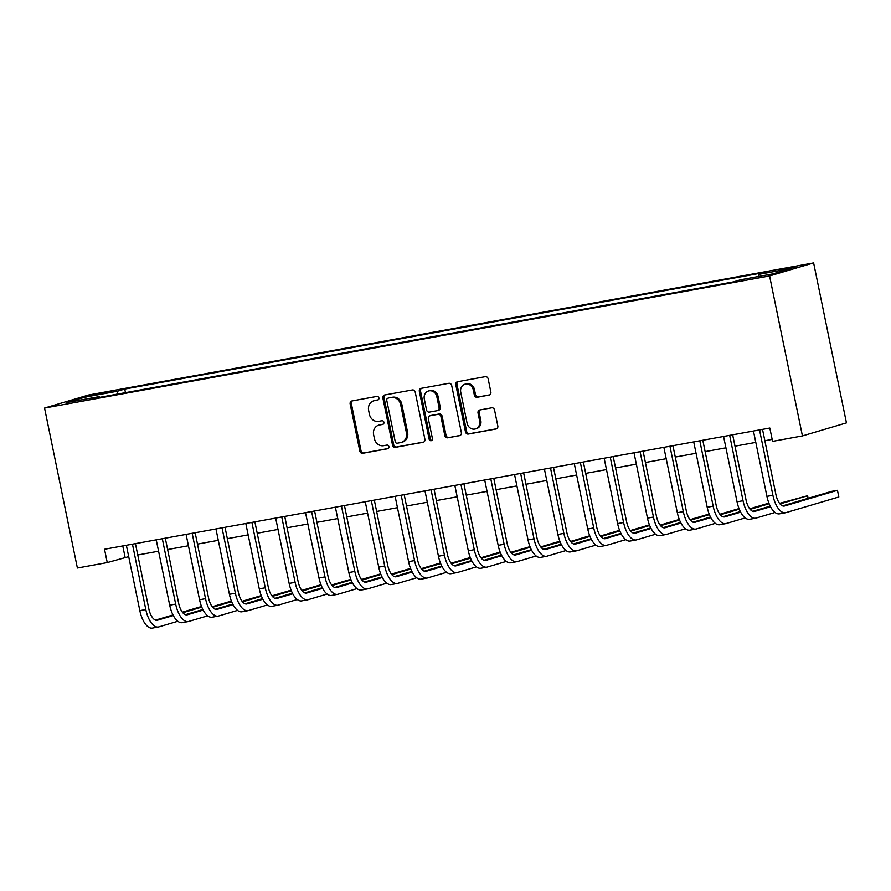 <?xml version="1.0" encoding="UTF-8"?>
<svg xmlns="http://www.w3.org/2000/svg" width="891" height="891" viewBox="0 0 891 891"><rect width="100%" height="100%" fill="white"/><g stroke="black" fill="none" stroke-linecap="round" stroke-linejoin="round"><path stroke-width="1.34" d="M378.898 397.943A1.871 1.671 -106.5 0 0 376.882 396.417L351.967 400.95A2.673 2.383 -106.5 0 0 350.163 404.002L359.83 451.102A2.673 2.383 -106.5 0 0 362.715 453.296L387.63 448.752A1.871 1.671 -106.5 0 0 386.872 445.088L383.653 445.678A8.554 7.618 -106.5 0 1 374.432 438.673L373.619 434.752A8.554 7.618 -106.5 0 1 378.697 425.174A8.554 7.618 -106.5 0 1 379.41 425.007L382.629 424.417A1.871 1.671 -106.5 0 0 381.883 420.752L378.653 421.343A8.554 7.618 -106.5 0 1 369.431 414.337L368.629 410.406A8.554 7.618 -106.5 0 1 373.697 400.839A8.554 7.618 -106.5 0 1 374.409 400.672L377.639 400.081A1.871 1.671 -106.5 0 0 378.898 397.943M791.531 267.278L779.18 270.151L792.244 267.801L796.253 266.654L791.531 267.278M489.059 395.114A2.673 2.383 -106.5 0 0 490.863 392.073L488.157 378.853A2.673 2.383 -106.5 0 0 485.272 376.67L457.606 381.704A2.673 2.383 -106.5 0 0 455.791 384.756L465.47 431.857A2.673 2.383 -106.5 0 0 468.343 434.051L496.02 429.005A2.673 2.383 -106.5 0 0 497.824 425.965L494.55 410.005A2.673 2.383 -106.5 0 0 491.665 407.811L479.826 409.971A2.673 2.383 -106.5 0 0 478.022 413.012L479.648 420.931A7.15 6.371 -106.5 0 1 475.404 428.927A7.15 6.371 -106.5 0 1 467.096 423.214L460.736 392.207A7.15 6.371 -106.5 0 1 464.968 384.199A7.15 6.371 -106.5 0 1 473.277 389.913L474.335 395.081A2.673 2.383 -106.5 0 0 477.22 397.275L489.493 394.991M44.55 408.056L77.383 568.024L107.254 562.589L104.514 549.257L769.824 428.036L772.564 441.368L802.423 435.922L769.579 275.954L44.55 408.056L88.577 395.014L813.617 262.912L769.579 275.954M415.228 392.14A2.673 2.383 -106.5 0 0 412.344 389.957L384.678 394.991A2.673 2.383 -106.5 0 0 382.874 398.043L392.541 445.144A2.673 2.383 -106.5 0 0 395.426 447.338L423.091 442.292A2.673 2.383 -106.5 0 0 424.896 439.252L415.228 392.14M421.142 388.353L448.808 383.308A2.673 2.383 -106.5 0 1 451.692 385.502L461.36 432.603A2.673 2.383 -106.5 0 1 459.556 435.654L447.716 437.804A2.673 2.383 -106.5 0 1 444.832 435.621L440.911 416.52A2.673 2.383 -106.5 0 0 438.027 414.326L430.175 415.752A2.673 2.383 -106.5 0 0 428.359 418.803L432.447 438.695A1.871 1.671 -106.5 0 1 429.161 439.285L419.338 391.394A2.673 2.383 -106.5 0 1 421.142 388.353M94.591 395.114L111.809 391.361L93.889 394.59L90.002 395.715L94.591 395.114M99.747 397.353L99.213 396.629L92.007 398.756L733.427 281.89L740.633 279.763L772.876 273.882L791.208 268.458L758.954 274.339L766.149 272.201L124.729 389.066L117.534 391.205L116.888 394.223M99.213 396.629L66.959 402.509L85.28 397.074L117.534 391.205M802.423 435.922L846.45 422.88L813.617 262.912M107.254 562.589L128.749 556.63M137.771 554.993L158.609 551.195M167.631 549.547L188.469 545.749M197.49 544.111L218.34 540.314M227.35 538.665L248.199 534.867M257.209 533.23L278.059 529.432M287.069 527.784L307.918 523.986M316.929 522.349L337.778 518.551M346.799 516.903L367.638 513.105M376.659 511.467L397.509 507.67M406.519 506.021L427.368 502.223M436.378 500.586L457.228 496.788M466.238 495.14L487.087 491.342M496.098 489.705L516.947 485.907M525.968 484.259L546.807 480.461M555.828 478.823L576.666 475.026M585.688 473.377L606.537 469.579M615.547 467.942L636.397 464.144M645.407 462.496L666.256 458.698M675.267 457.061L696.116 453.263M705.126 451.614L725.976 447.817M734.997 446.179L755.835 442.382M764.857 440.733L772.152 439.408M122.769 545.927L125.096 557.298M125.475 392.664L124.729 389.066M758.486 276.511L758.954 274.339M86.538 398.934L85.28 397.074M378.218 399.836L375.601 400.315A8.554 7.618 -106.5 0 0 374.888 400.482L373.697 400.839M378.697 425.174L379.889 424.818A8.554 7.618 -106.5 0 1 380.591 424.651L383.208 424.172M352.457 400.861A2.673 2.383 -106.5 0 0 351.355 403.645L361.022 450.757A2.673 2.383 -106.5 0 0 363.907 452.94L388.209 448.518M385.168 394.902A2.673 2.383 -106.5 0 0 384.066 397.687L393.733 444.798A2.673 2.383 -106.5 0 0 396.618 446.981L423.793 442.036M388.008 398.188A1.871 1.671 -106.5 0 0 386.75 400.315L395.236 441.669A1.871 1.671 -106.5 0 0 397.252 443.206L400.649 442.582A8.554 7.618 -106.5 0 0 401.362 442.415A8.554 7.618 -106.5 0 0 406.43 432.837L400.638 404.581A8.554 7.618 -106.5 0 0 391.405 397.564L389.2 397.832A1.871 1.671 -106.5 0 0 388.899 397.932M401.362 442.415L402.554 442.059A8.554 7.618 -106.5 0 0 407.621 432.491L406.43 432.837M389.2 397.832L392.597 397.219A8.554 7.618 -106.5 0 1 401.819 404.224L407.621 432.491M460.257 435.387L447.716 437.804M430.921 415.529A2.673 2.383 -106.5 0 1 431.367 415.406L439.218 413.97A2.673 2.383 -106.5 0 1 442.103 416.164L446.023 435.265A2.673 2.383 -106.5 0 0 448.908 437.459M421.621 388.264A2.673 2.383 -106.5 0 0 420.519 391.049L430.353 438.94A1.871 1.671 -106.5 0 0 431.89 440.477M436.835 396.695A7.15 6.371 -106.5 0 0 428.538 390.971A7.15 6.371 -106.5 0 0 424.294 398.979L426.533 409.905A2.673 2.383 -106.5 0 0 429.417 412.088L437.281 410.662A2.673 2.383 -106.5 0 0 439.085 407.621L436.835 396.695L438.027 396.339A7.15 6.371 -106.5 0 0 429.729 390.626L428.538 390.971M438.461 410.305A2.673 2.383 -106.5 0 0 440.277 407.265L439.085 407.621M438.027 396.339L440.277 407.265M464.968 384.199L466.16 383.843A7.15 6.371 -106.5 0 1 474.469 389.567L475.527 394.735A2.673 2.383 -106.5 0 0 478.411 396.918L489.772 394.858M475.404 428.927L476.596 428.582A7.15 6.371 -106.5 0 0 480.828 420.574L479.648 420.931M480.305 409.882A2.673 2.383 -106.5 0 0 479.202 412.656L480.828 420.574M458.085 381.615A2.673 2.383 -106.5 0 0 456.983 384.4L466.661 431.511A2.673 2.383 -106.5 0 0 469.535 433.694L496.721 428.749M126.355 545.27L139.831 610.636L145.812 609.544L132.447 544.167M135.432 543.621L148.786 608.664A13.621 6.181 79.7 0 0 157.172 620.303A13.621 6.181 79.7 0 0 157.473 620.225L173.311 615.536M182.8 612.73L201.767 607.105M155.513 620.125L172.999 614.946M182.354 612.173L201.533 606.504M177.821 621.272L158.843 626.896A20.437 9.266 -100.3 0 1 158.398 626.997A20.437 9.266 -100.3 0 1 145.812 609.544M158.398 626.997L152.428 628.088A20.437 9.266 -100.3 0 1 139.831 610.636M133.906 543.9L132.425 544.334M156.226 539.835L169.702 605.189L175.672 604.098L162.307 538.721M165.292 538.175L178.645 603.218A13.621 6.181 79.7 0 0 187.032 614.857A13.621 6.181 79.7 0 0 187.333 614.79L203.17 610.101M212.659 607.283L231.627 601.67M185.373 614.69L202.87 609.511M212.214 606.738L231.393 601.057M207.681 615.826L188.703 621.45A20.437 9.266 -100.3 0 1 188.257 621.562A20.437 9.266 -100.3 0 1 175.672 604.098M188.257 621.562L182.287 622.653A20.437 9.266 -100.3 0 1 169.702 605.189M163.766 538.454L162.285 538.899M186.085 534.388L199.562 599.754L205.531 598.663L192.166 533.286M195.151 532.74L208.505 597.783A13.621 6.181 79.7 0 0 216.903 609.422A13.621 6.181 79.7 0 0 217.192 609.344L233.03 604.655M242.519 601.848L261.497 596.224M215.232 609.244L232.729 604.065M242.085 601.291L261.252 595.622M237.552 610.391L218.562 616.015A20.437 9.266 -100.3 0 1 218.117 616.115A20.437 9.266 -100.3 0 1 205.531 598.663M218.117 616.115L212.147 617.207A20.437 9.266 -100.3 0 1 199.562 599.754M193.625 533.018L192.144 533.453M215.945 528.953L229.421 594.308L235.391 593.217L222.037 527.84M225.011 527.294L238.365 592.337A13.621 6.181 79.7 0 0 246.762 603.975A13.621 6.181 79.7 0 0 247.052 603.909L262.89 599.22M272.379 596.402L291.357 590.789M245.103 603.808L262.589 598.629M271.944 595.856L291.112 590.176M267.411 604.944L248.422 610.569A20.437 9.266 -100.3 0 1 247.976 610.68A20.437 9.266 -100.3 0 1 235.391 593.217M247.976 610.68L242.007 611.772A20.437 9.266 -100.3 0 1 229.421 594.308M223.485 527.572L222.004 528.018M245.805 523.507L259.281 588.873L265.251 587.782L251.897 522.404M254.882 521.859L268.224 586.902A13.621 6.181 79.7 0 0 276.622 598.54A13.621 6.181 79.7 0 0 276.912 598.462L292.76 593.774M302.249 590.967L321.217 585.342M274.963 598.362L292.448 593.183M301.804 590.41L320.972 584.741M297.271 599.509L278.282 605.134A20.437 9.266 -100.3 0 1 277.836 605.234A20.437 9.266 -100.3 0 1 265.251 587.782M277.836 605.234L271.866 606.326A20.437 9.266 -100.3 0 1 259.281 588.873M253.345 522.137L251.863 522.572M275.664 518.072L289.141 583.427L295.11 582.335L281.756 516.958M284.741 516.412L298.095 581.455A13.621 6.181 79.7 0 0 306.482 593.094A13.621 6.181 79.7 0 0 306.771 593.027L322.62 588.338M332.109 585.521L351.076 579.907M304.822 592.927L322.308 587.748M331.664 584.975L350.831 579.295M327.131 594.063L308.141 599.688A20.437 9.266 -100.3 0 1 307.707 599.799A20.437 9.266 -100.3 0 1 295.11 582.335M307.707 599.799L301.726 600.89A20.437 9.266 -100.3 0 1 289.141 583.427M283.204 516.691L281.734 517.136M305.524 512.626L319 577.992L324.981 576.9L311.616 511.523M314.601 510.977L327.955 576.02A13.621 6.181 79.7 0 0 336.341 587.659A13.621 6.181 79.7 0 0 336.642 587.581L352.48 582.892M361.969 580.086L380.936 574.461M334.682 587.481L352.168 582.302M361.523 579.529L380.691 573.86M356.99 588.628L338.001 594.252A20.437 9.266 -100.3 0 1 337.566 594.353A20.437 9.266 -100.3 0 1 324.981 576.9M337.566 594.353L331.597 595.444A20.437 9.266 -100.3 0 1 319 577.992M313.064 511.256L311.594 511.69M335.384 507.191L348.86 572.545L354.841 571.454L341.476 506.077M344.461 505.531L357.814 570.574A13.621 6.181 79.7 0 0 366.201 582.213A13.621 6.181 79.7 0 0 366.502 582.146L382.339 577.457M391.828 574.639L410.796 569.026M364.542 582.046L382.027 576.867M391.383 574.094L410.562 568.413M386.85 583.182L367.872 588.806A20.437 9.266 -100.3 0 1 367.426 588.918A20.437 9.266 -100.3 0 1 354.841 571.454M367.426 588.918L361.456 590.009A20.437 9.266 -100.3 0 1 348.86 572.545M342.935 505.81L341.453 506.255M365.254 501.744L378.731 567.11L384.7 566.019L371.335 500.642M374.32 500.096L387.674 565.139A13.621 6.181 79.7 0 0 396.061 576.778A13.621 6.181 79.7 0 0 396.361 576.7L412.199 572.011M421.688 569.204L440.666 563.58M394.401 576.6L411.898 571.421M421.243 568.647L440.421 562.978M416.721 577.747L397.731 583.371A20.437 9.266 -100.3 0 1 397.286 583.471A20.437 9.266 -100.3 0 1 384.7 566.019M397.286 583.471L391.316 584.563A20.437 9.266 -100.3 0 1 378.731 567.11M372.794 500.374L371.313 500.809M395.114 496.309L408.59 561.664L414.56 560.573L401.195 495.196M404.18 494.65L417.534 559.693A13.621 6.181 79.7 0 0 425.931 571.331A13.621 6.181 79.7 0 0 426.221 571.265L442.059 566.576M451.548 563.758L470.526 558.145M424.261 571.164L441.758 565.985M451.113 563.212L470.281 557.532M446.58 572.3L427.591 577.925A20.437 9.266 -100.3 0 1 427.145 578.036A20.437 9.266 -100.3 0 1 414.56 560.573M427.145 578.036L421.176 579.128A20.437 9.266 -100.3 0 1 408.59 561.664M402.654 494.928L401.173 495.374M424.974 490.863L438.45 556.229L444.42 555.138L431.066 489.76M434.051 489.215L447.393 554.258A13.621 6.181 79.7 0 0 455.791 565.896A13.621 6.181 79.7 0 0 456.081 565.818L471.918 561.13M481.418 558.323L500.386 552.698M454.132 565.718L471.617 560.539M480.973 557.766L500.141 552.097M476.44 566.865L457.451 572.49A20.437 9.266 -100.3 0 1 457.005 572.59A20.437 9.266 -100.3 0 1 444.42 555.138M457.005 572.59L451.035 573.681A20.437 9.266 -100.3 0 1 438.45 556.229M432.514 489.493L431.032 489.927M454.833 485.428L468.31 550.783L474.279 549.691L460.925 484.314M463.91 483.768L477.253 548.811A13.621 6.181 79.7 0 0 485.651 560.45A13.621 6.181 79.7 0 0 485.94 560.383L501.789 555.694M511.278 552.877L530.245 547.263M483.991 560.283L501.477 555.104M510.833 552.331L530 546.651M506.3 561.419L487.31 567.044A20.437 9.266 -100.3 0 1 486.865 567.155A20.437 9.266 -100.3 0 1 474.279 549.691M486.865 567.155L480.895 568.246A20.437 9.266 -100.3 0 1 468.31 550.783M462.373 484.047L460.903 484.492M484.693 479.982L498.169 545.348L504.139 544.256L490.785 478.879M493.77 478.333L507.124 543.376A13.621 6.181 79.7 0 0 515.51 555.015A13.621 6.181 79.7 0 0 515.8 554.937L531.649 550.248M541.138 547.442L560.105 541.817M513.851 554.837L531.337 549.658M540.692 546.885L559.86 541.216M536.159 555.984L517.17 561.608A20.437 9.266 -100.3 0 1 516.735 561.709A20.437 9.266 -100.3 0 1 504.139 544.256M516.735 561.709L510.755 562.8A20.437 9.266 -100.3 0 1 498.169 545.348M492.233 478.612L490.763 479.046M514.553 474.547L528.029 539.901L534.01 538.81L520.645 473.433M523.63 472.887L536.983 537.93A13.621 6.181 79.7 0 0 545.37 549.569A13.621 6.181 79.7 0 0 545.671 549.502L561.508 544.813M570.997 541.995L589.965 536.382M543.71 549.402L561.196 544.223M570.552 541.45L589.719 535.769M566.019 550.538L547.029 556.162A20.437 9.266 -100.3 0 1 546.595 556.274A20.437 9.266 -100.3 0 1 534.01 538.81M546.595 556.274L540.625 557.365A20.437 9.266 -100.3 0 1 528.029 539.901M522.093 473.166L520.622 473.611M544.412 469.1L557.9 534.466L563.869 533.375L550.504 467.998M553.489 467.452L566.843 532.495A13.621 6.181 79.7 0 0 575.23 544.134A13.621 6.181 79.7 0 0 575.53 544.056L591.368 539.367M600.857 536.56L619.824 530.936M573.57 543.956L591.056 538.777M600.411 536.003L619.59 530.334M595.879 545.103L576.9 550.727A20.437 9.266 -100.3 0 1 576.455 550.827A20.437 9.266 -100.3 0 1 563.869 533.375M576.455 550.827L570.485 551.919A20.437 9.266 -100.3 0 1 557.9 534.466M551.963 467.73L550.482 468.165M574.283 463.665L587.759 529.02L593.729 527.929L580.364 462.552M583.349 462.006L596.703 527.049A13.621 6.181 79.7 0 0 605.089 538.687A13.621 6.181 79.7 0 0 605.39 538.621L621.227 533.932M630.717 531.114L649.695 525.501M603.43 538.52L620.927 533.341M630.282 530.568L649.45 524.888M625.749 539.656L606.76 545.281A20.437 9.266 -100.3 0 1 606.314 545.392A20.437 9.266 -100.3 0 1 593.729 527.929M606.314 545.392L600.345 546.484A20.437 9.266 -100.3 0 1 587.759 529.02M581.823 462.284L580.342 462.73M604.143 458.219L617.619 523.585L623.589 522.494L610.235 457.116M613.208 456.571L626.562 521.614A13.621 6.181 79.7 0 0 634.96 533.252A13.621 6.181 79.7 0 0 635.25 533.174L651.087 528.486M660.576 525.679L679.555 520.054M633.289 533.074L650.786 527.895M660.142 525.122L679.31 519.453M655.609 534.221L636.62 539.846A20.437 9.266 -100.3 0 1 636.174 539.946A20.437 9.266 -100.3 0 1 623.589 522.494M636.174 539.946L630.204 541.037A20.437 9.266 -100.3 0 1 617.619 523.585M611.683 456.849L610.201 457.283M634.002 452.784L647.479 518.139L653.448 517.047L640.094 451.67M643.079 451.124L656.422 516.167A13.621 6.181 79.7 0 0 664.82 527.806A13.621 6.181 79.7 0 0 665.109 527.739L680.947 523.05M690.447 520.233L709.414 514.619M663.16 527.639L680.646 522.46M690.002 519.687L709.169 514.007M685.469 528.775L666.479 534.4A20.437 9.266 -100.3 0 1 666.034 534.511A20.437 9.266 -100.3 0 1 653.448 517.047M666.034 534.511L660.064 535.602A20.437 9.266 -100.3 0 1 647.479 518.139M641.542 451.403L640.061 451.848M663.862 447.338L677.338 512.704L683.308 511.612L669.954 446.235M672.939 445.689L686.282 510.732A13.621 6.181 79.7 0 0 694.679 522.371A13.621 6.181 79.7 0 0 694.969 522.293L710.818 517.604M720.307 514.798L739.274 509.173M693.02 522.193L710.506 517.014M719.861 514.241L739.029 508.572M715.328 523.34L696.339 528.964A20.437 9.266 -100.3 0 1 695.904 529.065A20.437 9.266 -100.3 0 1 683.308 511.612M695.904 529.065L689.924 530.156A20.437 9.266 -100.3 0 1 677.338 512.704M671.402 445.968L669.932 446.402M693.721 441.903L707.198 507.257L713.168 506.166L699.814 440.789M702.799 440.243L716.152 505.286A13.621 6.181 79.7 0 0 724.539 516.925A13.621 6.181 79.7 0 0 724.84 516.858L740.677 512.169M750.166 509.351L769.133 503.738M722.879 516.758L740.365 511.579M749.721 508.806L768.888 503.125M745.188 517.894L726.198 523.518A20.437 9.266 -100.3 0 1 725.764 523.63A20.437 9.266 -100.3 0 1 713.168 506.166M725.764 523.63L719.783 524.721A20.437 9.266 -100.3 0 1 707.198 507.257M701.262 440.522L699.791 440.967M723.581 436.456L737.057 501.822L743.038 500.731L729.673 435.354M732.658 434.808L746.012 499.851A13.621 6.181 79.7 0 0 754.399 511.49A13.621 6.181 79.7 0 0 754.699 511.412L770.537 506.723M780.026 503.916L807.591 495.752L779.58 503.359M752.739 511.311L770.225 506.133M775.047 512.459L756.069 518.083A20.437 9.266 -100.3 0 1 755.624 518.183A20.437 9.266 -100.3 0 1 743.038 500.731M755.624 518.183L749.654 519.275A20.437 9.266 -100.3 0 1 737.057 501.822M808.115 498.314L807.591 495.752M731.121 435.086L729.651 435.521M753.452 431.021L766.928 496.376L772.898 495.285L759.533 429.908M762.518 429.362L775.872 494.405A13.621 6.181 79.7 0 0 784.258 506.043A13.621 6.181 79.7 0 0 784.559 505.977L837.451 490.306L831.481 491.398L782.599 505.876M837.451 490.306L838.821 496.978L785.929 512.637A20.437 9.266 -100.3 0 1 785.483 512.748A20.437 9.266 -100.3 0 1 772.898 495.285M785.483 512.748L779.514 513.84A20.437 9.266 -100.3 0 1 766.928 496.376M760.992 429.64L759.511 430.086M102.131 393.722L101.964 392.92M107.354 392.608L107.221 391.962M375.601 400.315L374.409 400.672M380.591 424.651L379.41 425.007M363.907 452.94L362.715 453.296M361.022 450.757L359.83 451.102M351.355 403.645L350.163 404.002M396.618 446.981L395.426 447.338M393.733 444.798L392.541 445.144M384.066 397.687L382.874 398.043M401.819 404.224L400.638 404.581M392.597 397.219L391.405 397.564M446.023 435.265L444.832 435.621M442.103 416.164L440.911 416.52M439.218 413.97L438.027 414.326M431.367 415.406L430.175 415.752M430.353 438.94L429.161 439.285M420.519 391.049L419.338 391.394M478.411 396.918L477.22 397.275M475.527 394.735L474.335 395.081M474.469 389.567L473.277 389.913M479.202 412.656L478.022 413.012M469.535 433.694L468.343 434.051M466.661 431.511L465.47 431.857M456.983 384.4L455.791 384.756M156.872 620.336L157.473 620.225M186.731 614.901L187.333 614.79M216.602 609.455L217.192 609.344M246.462 604.02L247.052 603.909M276.321 598.574L276.912 598.462M306.181 593.139L306.771 593.027M336.041 587.692L336.642 587.581M365.9 582.257L366.502 582.146M395.76 576.811L396.361 576.7M425.631 571.376L426.221 571.265M455.49 565.93L456.081 565.818M485.35 560.495L485.94 560.383M515.21 555.048L515.8 554.937M545.069 549.613L545.671 549.502M574.929 544.167L575.53 544.056M604.789 538.732L605.39 538.621M634.659 533.286L635.25 533.174M664.519 527.851L665.109 527.739M694.379 522.404L694.969 522.293M724.238 516.969L724.84 516.858M754.098 511.523L754.699 511.412M783.957 506.088L784.559 505.977M389.044 397.876L387.852 398.221M431.144 415.462L429.952 415.807M438.684 410.261L437.503 410.606"/></g></svg>
